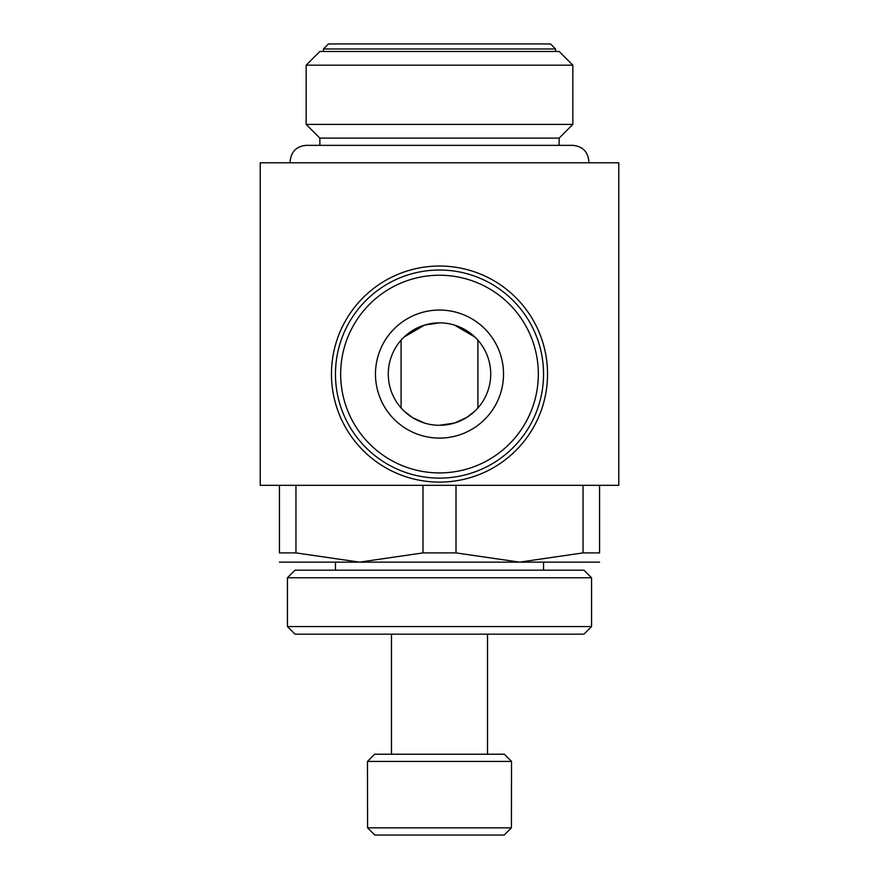 <?xml version="1.0" encoding="UTF-8"?>
<svg xmlns="http://www.w3.org/2000/svg" width="879" height="879" viewBox="0 0 879 879"><rect width="100%" height="100%" fill="white"/><g stroke="black" fill="none" stroke-linecap="round" stroke-linejoin="round"><path stroke-width="1.32" d="M260.228 162.791L618.772 162.791L618.772 485.318L260.228 485.318L260.228 162.791M422.997 485.318L422.997 552.902L359.467 562.142L599.566 562.142M599.566 485.318L599.566 552.902C599.566 565.252 599.566 565.252 599.566 552.902L583.052 552.902L519.533 562.142L456.003 552.902L422.997 552.902M439.5 482.11A108.04 108.04 0 0 0 547.54 374.069A108.04 108.04 0 0 0 439.5 266.029A108.04 108.04 0 0 0 331.46 374.069A108.04 108.04 0 0 0 439.5 482.11M543.541 374.069A104.041 104.041 0 0 0 439.5 270.029A104.041 104.041 0 0 0 335.459 374.069A104.041 104.041 0 0 0 439.5 478.11A104.041 104.041 0 0 0 543.541 374.069A104.041 104.041 0 0 1 439.5 478.11A104.041 104.041 0 0 1 335.459 374.069M306.156 65.178L319.857 51.476L559.143 51.476L572.844 65.178L306.156 65.178L306.156 124.4L572.844 124.4L559.143 138.102L319.857 138.102L306.156 124.4M323.461 48.96L328.471 43.95L550.529 43.95L555.539 48.96L323.461 48.96L323.461 51.476M511.413 827.842L367.587 827.842L374.795 835.05L504.205 835.05L511.413 827.842L511.523 761.423L367.477 761.423L367.587 827.842M511.523 761.423L504.326 754.215L374.674 754.215L367.477 761.423M591.556 626.573L287.444 626.573L287.444 577.778L591.556 577.778L591.556 626.573L583.953 634.177L295.047 634.177L287.444 626.573M591.556 577.778L583.953 570.174L295.047 570.174L287.444 577.778M404.131 411.119L412.339 417.492L424.491 423.041M439.5 425.293L454.509 423.041L466.661 417.492L474.869 411.119M490.724 374.069A51.224 51.224 0 0 1 439.5 425.293A51.224 51.224 0 0 1 388.276 374.069A51.224 51.224 0 0 1 439.5 322.857A51.224 51.224 0 0 1 490.724 374.069M474.869 337.02L454.509 325.098M477.912 407.955L477.912 340.195M503.524 374.069A64.024 64.024 0 0 1 439.5 438.094A64.024 64.024 0 0 1 375.476 374.069A64.024 64.024 0 0 1 439.5 310.045A64.024 64.024 0 0 1 503.524 374.069M401.088 340.195L401.088 407.955M439.5 322.857L424.491 325.098L404.131 337.02M279.434 562.142L359.467 562.142L295.948 552.902L279.434 552.902C279.434 565.252 279.434 565.252 279.434 552.902L279.434 485.318M295.948 552.902L295.948 485.318M456.003 552.902L456.003 485.318M583.052 485.318L583.052 552.902M538.333 374.069A98.833 98.833 0 0 0 439.5 275.237A98.833 98.833 0 0 0 340.667 374.069A98.833 98.833 0 0 0 439.5 472.913A98.833 98.833 0 0 0 538.333 374.069M588.787 162.791L588.853 161.351C587.908 151.627 582.568 146.299 572.844 145.343L306.156 145.343C296.432 146.299 291.092 151.627 290.147 161.351L290.213 162.791M391.485 634.177L391.485 754.215M555.539 51.476L555.539 48.96M559.143 145.343L559.143 138.102M543.541 562.142L543.541 570.174M335.459 562.142L335.459 570.174M319.857 145.343L319.857 138.102M572.844 65.178L572.844 124.4M487.515 634.177L487.515 754.215"/></g></svg>
